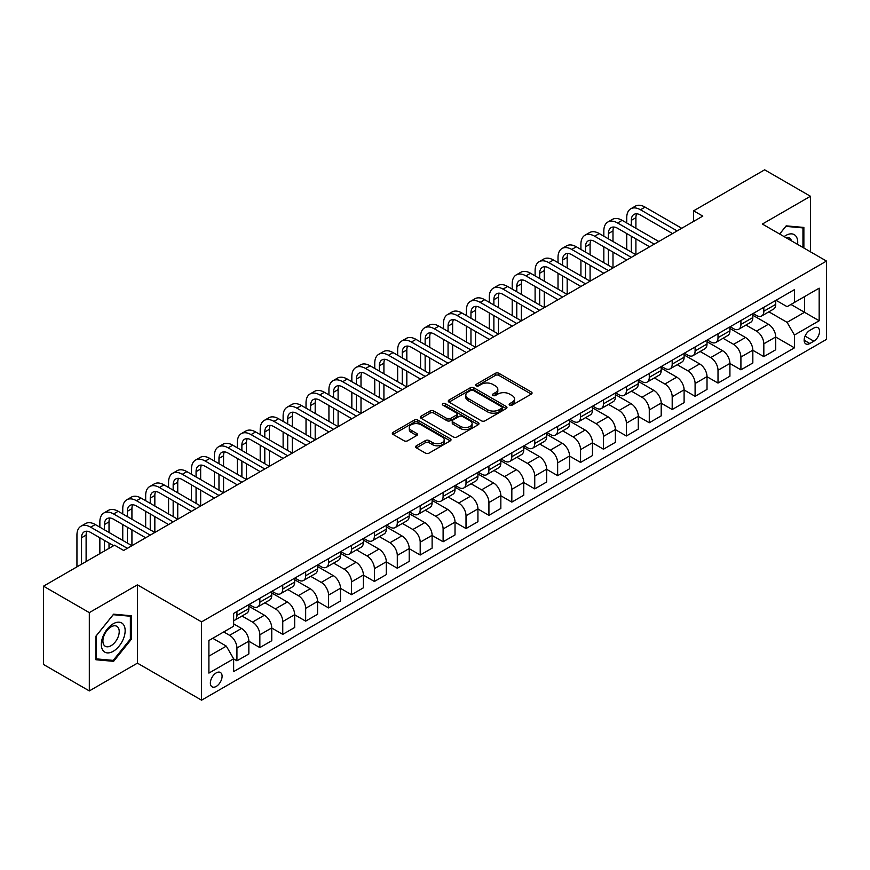 <?xml version="1.0" encoding="UTF-8"?>
<svg xmlns="http://www.w3.org/2000/svg" width="870" height="870" viewBox="0 0 870 870"><rect width="100%" height="100%" fill="white"/><g stroke="black" fill="none" stroke-linecap="round" stroke-linejoin="round"><path stroke-width="1.3" d="M509.689 405.115A1.783 1.033 0 0 0 512.202 405.115L531.32 394.077A2.545 1.468 0 0 0 532.059 393.044A2.545 1.468 0 0 0 531.32 392L498.934 373.306A2.545 1.468 0 0 0 495.345 373.306L476.227 384.344A1.783 1.033 0 0 0 475.705 385.073A1.783 1.033 0 0 0 476.227 385.791A1.783 1.033 0 0 0 478.75 385.791L481.219 384.366A8.145 4.698 0 0 1 492.735 384.366L495.432 385.921A8.145 4.698 0 0 1 497.814 389.249A8.145 4.698 0 0 1 495.432 392.577L492.953 394.001A1.783 1.033 0 0 0 492.431 394.73A1.783 1.033 0 0 0 492.953 395.458A1.783 1.033 0 0 0 495.476 395.458L497.944 394.023A8.145 4.698 0 0 1 509.461 394.023L512.158 395.589A8.145 4.698 0 0 1 514.54 398.906A8.145 4.698 0 0 1 512.158 402.234L509.689 403.658A1.783 1.033 0 0 0 509.167 404.387A1.783 1.033 0 0 0 509.689 405.115L509.689 403.658M216.228 686.43A8.298 4.785 120 0 0 221.643 679.111A8.298 4.785 120 0 0 220.371 672.466A8.298 4.785 120 0 0 216.228 672.88A8.298 4.785 120 0 0 210.812 680.188A8.298 4.785 120 0 0 212.084 686.832A8.298 4.785 120 0 0 216.228 686.43M416.371 445.799A2.545 1.468 0 0 0 415.621 446.843A2.545 1.468 0 0 0 416.371 447.876L425.452 453.118A2.545 1.468 0 0 0 429.051 453.118L450.279 440.862A2.545 1.468 0 0 0 451.019 439.828A2.545 1.468 0 0 0 450.279 438.784L417.894 420.09A2.545 1.468 0 0 0 414.305 420.09L393.077 432.346A2.545 1.468 0 0 0 392.326 433.39A2.545 1.468 0 0 0 393.077 434.424L404.05 440.764A2.545 1.468 0 0 0 407.649 440.764L416.73 435.522A2.545 1.468 0 0 0 417.469 434.478A2.545 1.468 0 0 0 416.73 433.445L411.292 430.302A6.808 3.926 0 0 1 409.291 427.518A6.808 3.926 0 0 1 413.5 423.886A6.808 3.926 0 0 1 420.917 424.745L442.232 437.044A6.808 3.926 0 0 1 444.222 439.828A6.808 3.926 0 0 1 440.024 443.461A6.808 3.926 0 0 1 432.607 442.602L429.051 440.557A2.545 1.468 0 0 0 425.452 440.557L416.371 445.799L416.371 447.876M137.427 584.847L89.316 612.621L43.5 586.173L43.5 664.473L89.316 690.921L137.427 663.147L201.568 700.176L201.568 621.876L137.427 584.847L137.427 663.147M810.459 251.821L810.459 196.272L762.359 224.047L826.5 261.076L201.568 621.876M810.459 196.272L764.643 169.824L693.629 210.823L693.629 221.404M43.5 586.173L114.514 545.175L123.681 550.46L702.797 216.108L693.629 210.823M481.404 420.819A2.545 1.468 0 0 0 484.992 420.819L506.22 408.563A2.545 1.468 0 0 0 506.971 407.53A2.545 1.468 0 0 0 506.22 406.486L473.846 387.792A2.545 1.468 0 0 0 470.246 387.792L449.018 400.048A2.545 1.468 0 0 0 448.278 401.092A2.545 1.468 0 0 0 449.018 402.125L481.404 420.819M443.526 405.496A1.783 1.033 0 0 1 445.331 405.746L478.217 424.734L457.022 436.968A2.545 1.468 0 0 1 453.422 436.968L421.047 418.274L421.047 416.197A2.545 1.468 0 0 0 420.297 417.241A2.545 1.468 0 0 0 421.047 418.274M421.047 416.197L430.128 410.955A2.545 1.468 0 0 1 433.728 410.955L446.865 418.535A2.545 1.468 0 0 0 450.453 418.535L456.489 415.055A2.545 1.468 0 0 0 457.228 414.022A2.545 1.468 0 0 0 456.489 412.978L442.808 405.083A1.783 1.033 0 0 1 442.286 404.365A1.783 1.033 0 0 1 443.395 403.408A1.783 1.033 0 0 1 445.331 403.637L478.25 422.635A2.545 1.468 0 0 1 479 423.679A2.545 1.468 0 0 1 478.25 424.712L478.25 422.635M813.852 328.055L809.818 330.382A8.037 4.644 120 0 0 804.576 337.462A8.037 4.644 120 0 0 805.805 343.9A8.037 4.644 120 0 0 809.818 343.509L813.852 341.181A8.037 4.644 120 0 0 819.105 334.091A8.037 4.644 120 0 0 817.876 327.653A8.037 4.644 120 0 0 813.852 328.055M201.568 700.176L826.5 339.376L826.5 261.076M776.007 300.28L787.1 306.686L794.43 302.445L794.43 289.645L233.638 613.415L233.638 626.215L208.898 640.505L208.898 673.097L233.638 658.807L233.638 671.607L794.43 347.837L794.43 335.037L787.1 322.346L768.873 311.819M794.43 302.445L819.17 288.166L819.17 320.758L794.43 335.037M89.316 612.621L89.316 690.921M790.95 304.456L804.511 312.286L804.511 296.626L819.17 288.166M787.1 322.346L804.511 312.286L819.17 320.758M208.898 656.165L226.309 646.116L212.748 638.286M233.638 658.916L236.934 660.819L236.934 648.019A10.364 5.981 -120 0 0 229.604 635.317L223.742 631.935M236.934 660.819L248.853 653.946L248.853 641.136A10.364 5.981 -120 0 0 241.523 628.444L233.638 623.888M248.853 641.244L259.847 647.595L259.847 634.795A10.364 5.981 -120 0 0 252.517 622.093L241.99 616.014M259.847 647.595L271.755 640.711L271.755 627.912A10.364 5.981 -120 0 0 264.426 615.221L248.853 606.227M271.755 628.02L282.75 634.371L282.75 621.561A10.364 5.981 -120 0 0 275.42 608.869L264.893 602.79M282.75 634.371L294.669 627.487L294.669 614.688A10.364 5.981 -120 0 0 287.339 601.986L271.755 592.992M294.669 614.796L305.664 621.136L305.664 608.337A10.364 5.981 -120 0 0 298.334 595.645L287.807 589.566M305.664 621.136L317.572 614.264L317.572 601.464A10.364 5.981 -120 0 0 310.242 588.762L294.669 579.768M317.572 601.572L328.566 607.912L328.566 595.113A10.364 5.981 -120 0 0 321.237 582.411L310.71 576.342M328.566 607.912L340.485 601.039L340.485 588.24A10.364 5.981 -120 0 0 333.156 575.538L317.572 566.544M340.485 588.337L351.48 594.688L351.48 581.889A10.364 5.981 -120 0 0 344.15 569.187L333.623 563.118M351.48 594.688L363.388 587.815L363.388 575.005A10.364 5.981 -120 0 0 356.058 562.314L340.485 553.32M363.388 575.113L374.383 581.464L374.383 568.665A10.364 5.981 -120 0 0 367.053 555.963L356.526 549.883M374.383 581.464L386.302 574.591L386.302 561.781A10.364 5.981 -120 0 0 378.972 549.09L363.388 540.096M386.302 561.889L397.296 568.24L397.296 555.43A10.364 5.981 -120 0 0 389.967 542.739L379.44 536.659M397.296 568.24L409.204 561.357L409.204 548.557A10.364 5.981 -120 0 0 401.875 535.866L386.302 526.872M409.204 548.665L420.199 555.016L420.199 542.206A10.364 5.981 -120 0 0 412.869 529.515L402.342 523.435M420.199 555.016L432.118 548.133L432.118 535.333A10.364 5.981 -120 0 0 424.788 522.631L409.204 513.637M432.118 535.442L443.113 541.782L443.113 528.982A10.364 5.981 -120 0 0 435.783 516.291L425.256 510.212M443.113 541.782L455.021 534.909L455.021 522.109A10.364 5.981 -120 0 0 447.691 509.407L432.118 500.413M455.021 522.207L466.015 528.558L466.015 515.758A10.364 5.981 -120 0 0 458.686 503.056L448.159 496.987M466.015 528.558L477.934 521.685L477.934 508.885A10.364 5.981 -120 0 0 470.594 496.183L455.021 487.189M477.934 508.983L488.929 515.334L488.929 502.534A10.364 5.981 -120 0 0 481.599 489.832L471.072 483.753M488.929 515.334L500.837 508.461L500.837 495.65A10.364 5.981 -120 0 0 493.507 482.959L477.934 473.965M500.837 495.759L511.832 502.11L511.832 489.31A10.364 5.981 -120 0 0 504.502 476.608L493.975 470.529M511.832 502.11L523.751 495.226L523.751 482.426A10.364 5.981 -120 0 0 516.41 469.735L500.837 460.741M523.751 482.535L534.745 488.886L534.745 476.075A10.364 5.981 -120 0 0 527.416 463.384L516.889 457.305M534.745 488.886L546.654 482.002L546.654 469.202A10.364 5.981 -120 0 0 539.324 456.511L523.751 447.517M546.654 469.311L557.648 475.662L557.648 462.851A10.364 5.981 -120 0 0 550.318 450.16L539.791 444.081M557.648 475.662L569.567 468.778L569.567 455.978A10.364 5.981 -120 0 0 562.227 443.276L546.654 434.282M569.567 456.087L580.562 462.427L580.562 449.627A10.364 5.981 -120 0 0 573.232 436.936L562.705 430.857M580.562 462.427L592.47 455.554L592.47 442.754A10.364 5.981 -120 0 0 585.14 430.052L569.567 421.058M592.47 442.852L603.465 449.203L603.465 436.403A10.364 5.981 -120 0 0 596.135 423.701L585.608 417.633M603.465 449.203L615.384 442.33L615.384 429.53A10.364 5.981 -120 0 0 608.043 416.828L592.47 407.834M615.384 429.628L626.378 435.979L626.378 423.179A10.364 5.981 -120 0 0 619.048 410.477L608.521 404.398M626.378 435.979L638.286 429.106L638.286 416.295A10.364 5.981 -120 0 0 630.957 403.604L615.384 394.61M638.286 416.404L649.281 422.755L649.281 409.955A10.364 5.981 -120 0 0 641.951 397.253L631.424 391.174M649.281 422.755L661.2 415.871L661.2 403.071A10.364 5.981 -120 0 0 653.859 390.38L638.286 381.386M661.2 403.18L672.195 409.531L672.195 396.72A10.364 5.981 -120 0 0 664.865 384.029L654.338 377.95M672.195 409.531L684.103 402.647L684.103 389.847A10.364 5.981 -120 0 0 676.773 377.145L661.2 368.151M684.103 389.956L695.097 396.307L695.097 383.496A10.364 5.981 -120 0 0 687.768 370.805L677.241 364.726M695.097 396.307L707.016 389.423L707.016 376.623A10.364 5.981 -120 0 0 699.676 363.921L684.103 354.927M707.016 376.732L718.011 383.072L718.011 370.272A10.364 5.981 -120 0 0 710.681 357.581L700.154 351.502M718.011 383.072L729.919 376.199L729.919 363.399A10.364 5.981 -120 0 0 722.589 350.697L707.016 341.703M729.919 363.497L740.914 369.848L740.914 357.048A10.364 5.981 -120 0 0 733.584 344.346L723.057 338.278M740.914 369.848L752.833 362.975L752.833 350.164A10.364 5.981 -120 0 0 745.492 337.473L729.919 328.479M752.833 350.273L763.827 356.624L763.827 343.824A10.364 5.981 -120 0 0 756.498 331.122L745.971 325.043M763.827 356.624L775.736 349.751L775.736 336.94A10.364 5.981 -120 0 0 768.406 324.249L752.833 315.255M753.105 313.504L756.498 315.462A10.364 5.981 -120 0 0 761.674 315.973A10.364 5.981 -120 0 0 763.827 311.232L763.827 307.317M730.191 326.728L733.584 328.686A10.364 5.981 -120 0 0 738.771 329.208A10.364 5.981 -120 0 0 740.914 324.456L740.914 320.541M707.288 339.963L710.681 341.921A10.364 5.981 -120 0 0 715.858 342.432A10.364 5.981 -120 0 0 718.011 337.68L718.011 333.765M684.375 353.187L687.768 355.145A10.364 5.981 -120 0 0 692.955 355.656A10.364 5.981 -120 0 0 695.097 350.914L695.097 346.999M661.472 366.411L664.865 368.369A10.364 5.981 -120 0 0 670.041 368.88A10.364 5.981 -120 0 0 672.195 364.138L672.195 360.224M638.558 379.635L641.951 381.593A10.364 5.981 -120 0 0 647.139 382.104A10.364 5.981 -120 0 0 649.281 377.362L649.281 373.447M615.655 392.859L619.048 394.817A10.364 5.981 -120 0 0 624.225 395.328A10.364 5.981 -120 0 0 626.378 390.587L626.378 386.671M592.742 406.083L596.135 408.041A10.364 5.981 -120 0 0 601.322 408.563A10.364 5.981 -120 0 0 603.465 403.81L603.465 399.895M569.839 419.318L573.232 421.276A10.364 5.981 -120 0 0 578.409 421.787A10.364 5.981 -120 0 0 580.562 417.034L580.562 413.119M546.925 432.542L550.318 434.5A10.364 5.981 -120 0 0 555.506 435.011A10.364 5.981 -120 0 0 557.648 430.269L557.648 426.354M524.023 445.766L527.416 447.724A10.364 5.981 -120 0 0 532.592 448.235A10.364 5.981 -120 0 0 534.745 443.493L534.745 439.578M501.109 458.99L504.502 460.948A10.364 5.981 -120 0 0 509.689 461.459A10.364 5.981 -120 0 0 511.832 456.717L511.832 452.802M478.206 472.214L481.599 474.172A10.364 5.981 -120 0 0 486.776 474.694A10.364 5.981 -120 0 0 488.929 469.941L488.929 466.026M455.293 485.438L458.686 487.396A10.364 5.981 -120 0 0 463.873 487.918A10.364 5.981 -120 0 0 466.015 483.165L466.015 479.25M432.39 498.673L435.783 500.631A10.364 5.981 -120 0 0 440.959 501.142A10.364 5.981 -120 0 0 443.113 496.389L443.113 492.474M409.476 511.897L412.869 513.855A10.364 5.981 -120 0 0 418.057 514.366A10.364 5.981 -120 0 0 420.199 509.624L420.199 505.709M386.574 525.121L389.967 527.079A10.364 5.981 -120 0 0 395.143 527.59A10.364 5.981 -120 0 0 397.296 522.848L397.296 518.933M363.66 538.345L367.053 540.303A10.364 5.981 -120 0 0 372.24 540.814A10.364 5.981 -120 0 0 374.383 536.072L374.383 532.157M340.757 551.569L344.15 553.527A10.364 5.981 -120 0 0 349.327 554.049A10.364 5.981 -120 0 0 351.48 549.296L351.48 545.381M317.844 564.804L321.237 566.761A10.364 5.981 -120 0 0 326.424 567.273A10.364 5.981 -120 0 0 328.566 562.52L328.566 558.605M294.941 578.028L298.334 579.986A10.364 5.981 -120 0 0 303.51 580.497A10.364 5.981 -120 0 0 305.664 575.744L305.664 571.829M272.027 591.252L275.42 593.209A10.364 5.981 -120 0 0 280.608 593.721A10.364 5.981 -120 0 0 282.75 588.979L282.75 585.064M249.124 604.476L252.517 606.433A10.364 5.981 -120 0 0 257.694 606.945A10.364 5.981 -120 0 0 259.847 602.203L259.847 598.288M775.736 337.049L794.43 347.837M761.674 315.973L773.593 309.1A10.364 5.981 -120 0 0 775.736 304.359L775.736 300.444M738.771 329.208L750.679 322.324A10.364 5.981 -120 0 0 752.833 317.583L752.833 313.668M715.858 342.432L727.777 335.548A10.364 5.981 -120 0 0 729.919 330.807L729.919 326.892M692.955 355.656L704.863 348.783A10.364 5.981 -120 0 0 707.016 344.031L707.016 340.116M670.041 368.88L681.96 362.007A10.364 5.981 -120 0 0 684.103 357.255L684.103 353.34M647.139 382.104L659.047 375.231A10.364 5.981 -120 0 0 661.2 370.479L661.2 366.564M624.225 395.328L636.144 388.455A10.364 5.981 -120 0 0 638.286 383.713L638.286 379.798M601.322 408.563L613.23 401.679A10.364 5.981 -120 0 0 615.384 396.937L615.384 393.022M578.409 421.787L590.328 414.903A10.364 5.981 -120 0 0 592.47 410.161L592.47 406.246M555.506 435.011L567.414 428.138A10.364 5.981 -120 0 0 569.567 423.385L569.567 419.471M532.592 448.235L544.511 441.362A10.364 5.981 -120 0 0 546.654 436.609L546.654 432.694M509.689 461.459L521.598 454.586A10.364 5.981 -120 0 0 523.751 449.844L523.751 445.929M486.776 474.694L498.695 467.81A10.364 5.981 -120 0 0 500.837 463.068L500.837 459.153M463.873 487.918L475.781 481.034A10.364 5.981 -120 0 0 477.934 476.292L477.934 472.377M440.959 501.142L452.878 494.258A10.364 5.981 -120 0 0 455.021 489.516L455.021 485.601M418.057 514.366L429.965 507.493A10.364 5.981 -120 0 0 432.118 502.74L432.118 498.825M395.143 527.59L407.062 520.717A10.364 5.981 -120 0 0 409.204 515.964L409.204 512.049M372.24 540.814L384.148 533.941A10.364 5.981 -120 0 0 386.302 529.199L386.302 525.284M349.327 554.049L361.246 547.165A10.364 5.981 -120 0 0 363.388 542.423L363.388 538.508M326.424 567.273L338.332 560.389A10.364 5.981 -120 0 0 340.485 555.647L340.485 551.732M303.51 580.497L315.429 573.613A10.364 5.981 -120 0 0 317.572 568.871L317.572 564.956M280.608 593.721L292.516 586.848A10.364 5.981 -120 0 0 294.669 582.095L294.669 578.18M257.694 606.945L269.613 600.072A10.364 5.981 -120 0 0 271.755 595.319L271.755 591.404M233.638 620.593A10.364 5.981 -120 0 0 234.791 620.169L246.699 613.296A10.364 5.981 -120 0 0 248.853 608.554L248.853 604.639M234.791 620.169A10.364 5.981 -120 0 0 236.934 615.427L236.934 611.512M226.309 646.116L233.638 658.807M803.869 248.015L803.869 227.44L786.186 225.863L779.629 234.019M95.917 659.754L113.6 661.33L131.283 639.33L131.283 615.753L113.6 614.176L95.917 636.177L95.917 659.754M130.369 638.808L131.283 639.33M111.73 660.254L113.6 661.33M510.396 405.366L512.158 404.343A8.145 4.698 0 0 0 514.54 401.026L514.54 398.906M497.814 389.249L497.814 391.369A8.145 4.698 0 0 1 495.432 394.686L493.671 395.709M531.287 394.099L498.934 375.427A2.545 1.468 0 0 0 495.345 375.427L476.934 386.052M506.188 408.585L473.846 389.912A2.545 1.468 0 0 0 470.246 389.912L449.05 402.147M501.729 408.258A1.783 1.033 0 0 0 502.251 407.53A1.783 1.033 0 0 0 501.729 406.801L473.302 390.391A1.783 1.033 0 0 0 470.79 390.391L468.18 391.902A8.145 4.698 0 0 0 465.798 395.219A8.145 4.698 0 0 0 468.18 398.547L487.602 409.759A8.145 4.698 0 0 0 499.119 409.759L501.729 408.258L501.729 410.368A1.783 1.033 0 0 0 502.251 409.639L502.251 407.53M465.798 395.219L465.798 397.34A8.145 4.698 0 0 0 468.18 400.657L468.18 398.547M501.729 410.368L499.119 411.88A8.145 4.698 0 0 1 487.602 411.88L468.18 400.657M421.08 418.296L430.128 413.076L430.128 410.955M457.228 414.022L457.228 416.132A2.545 1.468 0 0 1 456.489 417.176L450.453 420.656A2.545 1.468 0 0 1 446.865 420.656L433.728 413.076A2.545 1.468 0 0 0 430.128 413.076M460.491 426.409A6.808 3.926 0 0 0 467.908 427.257A6.808 3.926 0 0 0 472.105 423.625A6.808 3.926 0 0 0 470.115 420.852L462.601 416.512A2.545 1.468 0 0 0 459.001 416.512L452.976 419.992A2.545 1.468 0 0 0 452.237 421.026A2.545 1.468 0 0 0 452.976 422.07L460.491 426.409L460.491 428.518A6.808 3.926 0 0 0 467.908 429.367A6.808 3.926 0 0 0 472.105 425.745L472.105 423.625M452.237 421.026L452.237 423.146A2.545 1.468 0 0 0 452.976 424.179L452.976 422.07M460.491 428.518L452.976 424.179M444.222 439.828L444.222 441.938A6.808 3.926 0 0 1 440.024 445.57A6.808 3.926 0 0 1 432.607 444.722L429.051 442.667A2.545 1.468 0 0 0 425.452 442.667L416.404 447.898M409.291 427.518L409.291 429.639A6.808 3.926 0 0 0 411.292 432.412L411.292 430.302M416.697 435.533L411.292 432.412M450.247 440.883L417.894 422.211A2.545 1.468 0 0 0 414.305 422.211L393.109 434.445M626.737 222.992L626.737 217.696A19.434 11.223 60 0 1 630.772 208.8L635.35 206.157A19.434 11.223 60 0 1 645.072 207.114L681.721 228.277M630.772 208.8A19.434 11.223 60 0 1 640.483 209.768L677.143 230.92M672.553 233.573L640.483 215.053A12.963 7.482 -120 0 0 634.002 214.411A12.963 7.482 -120 0 0 631.326 220.338L631.326 225.634M636.72 213.813A12.963 7.482 -120 0 0 635.905 217.696L635.905 228.277M631.326 236.216L631.326 252.082M635.905 238.858L635.905 254.725L599.256 233.573L594.667 236.216L631.326 257.379M626.737 249.44L626.737 233.573M603.834 236.216L603.834 230.92A19.434 11.223 60 0 1 607.858 222.024L612.436 219.381A19.434 11.223 60 0 1 622.159 220.338L658.807 241.501M607.858 222.024A19.434 11.223 60 0 1 617.58 222.992L654.229 244.155M649.651 246.797L617.58 228.277A12.963 7.482 -120 0 0 611.099 227.635A12.963 7.482 -120 0 0 608.413 233.573L608.413 238.858M613.807 227.037A12.963 7.482 -120 0 0 612.991 230.92L612.991 241.501M608.413 249.44L608.413 265.306M612.991 252.082L612.991 267.96L576.342 246.797L571.764 249.44L608.413 270.603M603.834 262.664L603.834 246.797M626.737 260.021L594.667 241.501A12.963 7.482 -120 0 0 588.185 240.859A12.963 7.482 -120 0 0 585.51 246.797L585.51 252.082M590.904 240.261A12.963 7.482 -120 0 0 590.088 244.155L590.088 254.736M585.51 262.664L585.51 278.541M590.088 265.306L590.088 281.184L553.44 260.021L548.85 262.664L585.51 283.827M580.921 275.888L580.921 260.021M580.921 249.44L580.921 244.155A19.434 11.223 60 0 1 584.955 235.248A19.434 11.223 60 0 1 594.667 236.216M584.955 235.248L589.534 232.605A19.434 11.223 60 0 1 599.256 233.573M603.834 273.245L571.764 254.736A12.963 7.482 -120 0 0 565.282 254.094A12.963 7.482 -120 0 0 562.596 260.021L562.596 265.306M567.99 253.496A12.963 7.482 -120 0 0 567.175 257.379L567.175 267.96M562.596 275.888L562.596 291.765M567.175 278.541L567.175 294.408L530.526 273.245L525.948 275.888L562.596 297.051M558.018 289.123L558.018 273.245M558.018 262.664L558.018 257.379A19.434 11.223 60 0 1 562.042 248.483A19.434 11.223 60 0 1 571.764 249.44M562.042 248.483L566.62 245.829A19.434 11.223 60 0 1 576.342 246.797M580.921 286.469L548.85 267.96A12.963 7.482 -120 0 0 542.369 267.318A12.963 7.482 -120 0 0 539.694 273.245L539.694 278.541M545.088 266.72A12.963 7.482 -120 0 0 544.272 270.603L544.272 281.184M539.694 289.123L539.694 304.989M544.272 291.765L544.272 307.632L507.623 286.469L503.034 289.123L539.694 310.275M535.104 302.347L535.104 286.469M535.104 275.888L535.104 270.603A19.434 11.223 60 0 1 539.139 261.707A19.434 11.223 60 0 1 548.85 262.664M539.139 261.707L543.717 259.053A19.434 11.223 60 0 1 553.44 260.021M797.605 244.394A16.845 9.722 120 0 0 796.126 236.401A16.845 9.722 120 0 0 784.109 236.607M791.493 240.87A11.538 6.655 120 0 0 790.71 239.196A11.538 6.655 120 0 0 789.416 237.988A11.538 6.655 120 0 0 785.882 237.63M785.784 226.363L802.956 227.907L802.956 247.482M801.814 227.255L802.956 227.907M779.661 234.041L785.817 226.385M113.23 623.79A16.845 9.722 120 0 0 101.322 644.42A16.845 9.722 120 0 0 113.23 651.293A16.845 9.722 120 0 0 125.149 630.663A16.845 9.722 120 0 0 113.23 623.79M111.066 626.868A11.538 6.655 120 0 0 103.53 637.036A11.538 6.655 120 0 0 105.292 646.279A11.538 6.655 120 0 0 111.066 645.703A11.538 6.655 120 0 0 118.603 635.546A11.538 6.655 120 0 0 116.83 626.302A11.538 6.655 120 0 0 111.066 626.868M130.369 639.069L113.23 660.384L96.102 658.862L96.102 636.014L113.23 614.698L130.369 616.221L130.369 639.069M129.228 615.568L130.369 616.221M558.018 299.704L525.948 281.184A12.963 7.482 -120 0 0 519.466 280.542A12.963 7.482 -120 0 0 516.78 286.469L516.78 291.765M522.174 279.944A12.963 7.482 -120 0 0 521.358 283.827L521.358 294.408M516.78 302.347L516.78 318.213M521.358 304.989L521.358 320.856L484.71 299.704L480.131 302.347L516.78 323.51M512.202 315.571L512.202 299.704M512.202 289.123L512.202 283.827A19.434 11.223 60 0 1 516.225 274.931A19.434 11.223 60 0 1 525.948 275.888M516.225 274.931L520.804 272.288A19.434 11.223 60 0 1 530.526 273.245M535.104 312.928L503.034 294.408A12.963 7.482 -120 0 0 496.553 293.766A12.963 7.482 -120 0 0 493.877 299.704L493.877 304.989M499.271 293.168A12.963 7.482 -120 0 0 498.456 297.051L498.456 307.632M493.877 315.571L493.877 331.437M498.456 318.213L498.456 334.091L461.807 312.928L457.218 315.571L493.877 336.733M489.288 328.795L489.288 312.928M489.288 302.347L489.288 297.051A19.434 11.223 60 0 1 493.323 288.155A19.434 11.223 60 0 1 503.034 289.123M493.323 288.155L497.901 285.512A19.434 11.223 60 0 1 507.623 286.469M512.202 326.152L480.131 307.632A12.963 7.482 -120 0 0 473.65 306.99A12.963 7.482 -120 0 0 470.964 312.928L470.964 318.213M476.358 306.392A12.963 7.482 -120 0 0 475.542 310.275L475.542 320.856M470.964 328.795L470.964 344.661M475.542 331.437L475.542 347.315L438.893 326.152L434.315 328.795L470.964 349.957M466.385 342.019L466.385 326.152M466.385 315.571L466.385 310.275A19.434 11.223 60 0 1 470.409 301.379A19.434 11.223 60 0 1 480.131 302.347M470.409 301.379L474.987 298.736A19.434 11.223 60 0 1 484.71 299.704M489.288 339.376L457.218 320.856A12.963 7.482 -120 0 0 450.736 320.214A12.963 7.482 -120 0 0 448.061 326.152L448.061 331.437M453.455 319.616A12.963 7.482 -120 0 0 452.639 323.51L452.639 334.091M448.061 342.019L448.061 357.896M452.639 344.672L452.639 360.539L415.99 339.376L411.401 342.019L448.061 363.181M443.472 355.243L443.472 339.376M443.472 328.795L443.472 323.51A19.434 11.223 60 0 1 447.506 314.603A19.434 11.223 60 0 1 457.218 315.571M447.506 314.603L452.085 311.96A19.434 11.223 60 0 1 461.807 312.928M466.385 352.6L434.315 334.091A12.963 7.482 -120 0 0 427.833 333.449A12.963 7.482 -120 0 0 425.147 339.376L425.147 344.661M430.541 332.851A12.963 7.482 -120 0 0 429.736 336.733L429.736 347.315M425.147 355.243L425.147 371.12M429.736 357.896L429.736 373.763L393.077 352.6L388.498 355.243L425.147 376.405M420.569 368.478L420.569 352.6M420.569 342.019L420.569 336.733A19.434 11.223 60 0 1 424.593 327.838A19.434 11.223 60 0 1 434.315 328.795M424.593 327.838L429.171 325.184A19.434 11.223 60 0 1 438.893 326.152M443.472 365.824L411.401 347.315A12.963 7.482 -120 0 0 404.931 346.673A12.963 7.482 -120 0 0 402.244 352.6L402.244 357.896M407.638 346.075A12.963 7.482 -120 0 0 406.823 349.957L406.823 360.539M402.244 368.478L402.244 384.344M406.823 371.12L406.823 386.987L370.174 365.824L365.585 368.478L402.244 389.629M397.655 381.702L397.655 365.824M397.655 355.243L397.655 349.957A19.434 11.223 60 0 1 401.69 341.062A19.434 11.223 60 0 1 411.401 342.019M401.69 341.062L406.268 338.408A19.434 11.223 60 0 1 415.99 339.376M420.569 379.059L388.498 360.539A12.963 7.482 -120 0 0 382.017 359.897A12.963 7.482 -120 0 0 379.331 365.824L379.331 371.12M384.725 359.299A12.963 7.482 -120 0 0 383.92 363.181L383.92 373.763M379.331 381.702L379.331 397.568M383.92 384.344L383.92 400.211L347.26 379.059L342.682 381.702L379.331 402.864M374.752 394.926L374.752 379.059M374.752 368.478L374.752 363.181A19.434 11.223 60 0 1 378.776 354.286A19.434 11.223 60 0 1 388.498 355.243M378.776 354.286L383.355 351.643A19.434 11.223 60 0 1 393.077 352.6M397.655 392.283L365.585 373.763A12.963 7.482 -120 0 0 359.114 373.121A12.963 7.482 -120 0 0 356.428 379.059L356.428 384.344M361.822 372.523A12.963 7.482 -120 0 0 361.006 376.405L361.006 386.987M356.428 394.926L356.428 410.792M361.006 397.568L361.006 413.446L324.358 392.283L319.769 394.926L356.428 416.088M351.839 408.15L351.839 392.283M351.839 381.702L351.839 376.405A19.434 11.223 60 0 1 355.873 367.51A19.434 11.223 60 0 1 365.585 368.478M355.873 367.51L360.452 364.867A19.434 11.223 60 0 1 370.174 365.824M374.752 405.507L342.682 386.987A12.963 7.482 -120 0 0 336.201 386.345A12.963 7.482 -120 0 0 333.514 392.283L333.514 397.568M338.908 385.747A12.963 7.482 -120 0 0 338.104 389.64L338.104 400.211M333.514 408.15L333.514 424.027M338.104 410.792L338.104 426.67L301.444 405.507L296.866 408.15L333.514 429.312M328.936 421.374L328.936 405.507M328.936 394.926L328.936 389.64A19.434 11.223 60 0 1 332.96 380.734A19.434 11.223 60 0 1 342.682 381.702M332.96 380.734L337.538 378.091A19.434 11.223 60 0 1 347.26 379.059M351.839 418.731L319.769 400.211A12.963 7.482 -120 0 0 313.298 399.569A12.963 7.482 -120 0 0 310.612 405.507L310.612 410.792M316.006 398.971A12.963 7.482 -120 0 0 315.19 402.864L315.19 413.446M310.612 421.374L310.612 437.251M315.19 424.027L315.19 439.894L278.541 418.731L273.952 421.374L310.612 442.536M306.022 434.598L306.022 418.731M306.022 408.15L306.022 402.864A19.434 11.223 60 0 1 310.057 393.958A19.434 11.223 60 0 1 319.769 394.926M310.057 393.958L314.635 391.315A19.434 11.223 60 0 1 324.358 392.283M328.936 431.955L296.866 413.446A12.963 7.482 -120 0 0 290.384 412.804A12.963 7.482 -120 0 0 287.698 418.731L287.698 424.027M293.092 412.206A12.963 7.482 -120 0 0 292.287 416.088L292.287 426.67M287.698 434.598L287.698 450.475M292.287 437.251L292.287 453.118L255.628 431.955L251.049 434.598L287.698 455.76M283.12 447.832L283.12 431.955M283.12 421.374L283.12 416.088A19.434 11.223 60 0 1 287.144 407.193A19.434 11.223 60 0 1 296.866 408.15M287.144 407.193L291.722 404.539A19.434 11.223 60 0 1 301.444 405.507M306.022 445.179L273.952 426.67A12.963 7.482 -120 0 0 267.481 426.028A12.963 7.482 -120 0 0 264.795 431.955L264.795 437.251M270.189 425.43A12.963 7.482 -120 0 0 269.374 429.312L269.374 439.894M264.795 447.832L264.795 463.699M269.374 450.475L269.374 466.342L232.725 445.179L228.136 447.832L264.795 468.995M260.206 461.056L260.206 445.179M260.206 434.598L260.206 429.312A19.434 11.223 60 0 1 264.241 420.417A19.434 11.223 60 0 1 273.952 421.374M264.241 420.417L268.819 417.774A19.434 11.223 60 0 1 278.541 418.731M283.12 458.414L251.049 439.894A12.963 7.482 -120 0 0 244.568 439.252A12.963 7.482 -120 0 0 241.882 445.179L241.882 450.475M247.276 438.654A12.963 7.482 -120 0 0 246.471 442.536L246.471 453.118M241.882 461.056L241.882 476.923M246.471 463.699L246.471 479.566L209.811 458.414L205.233 461.056L241.882 482.219M237.303 474.28L237.303 458.414M237.303 447.832L237.303 442.536A19.434 11.223 60 0 1 241.327 433.641A19.434 11.223 60 0 1 251.049 434.598M241.327 433.641L245.905 430.998A19.434 11.223 60 0 1 255.628 431.955M260.206 471.638L228.136 453.118A12.963 7.482 -120 0 0 221.665 452.476A12.963 7.482 -120 0 0 218.979 458.414L218.979 463.699M224.373 451.878A12.963 7.482 -120 0 0 223.557 455.76L223.557 466.342M218.979 474.28L218.979 490.147M223.557 476.923L223.557 492.801L186.909 471.638L182.319 474.28L218.979 495.443M214.39 487.504L214.39 471.638M214.39 461.056L214.39 455.76A19.434 11.223 60 0 1 218.424 446.865A19.434 11.223 60 0 1 228.136 447.832M218.424 446.865L223.003 444.222A19.434 11.223 60 0 1 232.725 445.179M237.303 484.862L205.233 466.342A12.963 7.482 -120 0 0 198.751 465.7A12.963 7.482 -120 0 0 196.065 471.638L196.065 476.923M201.459 465.102A12.963 7.482 -120 0 0 200.655 468.995L200.655 479.566M196.065 487.504L196.065 503.382M200.655 490.147L200.655 506.025L163.995 484.862L159.417 487.504L196.065 508.667M191.487 500.728L191.487 484.862M191.487 474.28L191.487 468.995A19.434 11.223 60 0 1 195.511 460.089A19.434 11.223 60 0 1 205.233 461.056M195.511 460.089L200.089 457.446A19.434 11.223 60 0 1 209.811 458.414M214.39 498.086L182.319 479.566A12.963 7.482 -120 0 0 175.849 478.924A12.963 7.482 -120 0 0 173.163 484.862L173.163 490.147M178.557 478.326A12.963 7.482 -120 0 0 177.741 482.219L177.741 492.801M173.163 500.728L173.163 516.606M177.741 503.382L177.741 519.249L141.092 498.086L136.503 500.728L173.163 521.891M168.573 513.963L168.573 498.086M168.573 487.504L168.573 482.219A19.434 11.223 60 0 1 172.608 473.313A19.434 11.223 60 0 1 182.319 474.28M172.608 473.313L177.186 470.67A19.434 11.223 60 0 1 186.909 471.638M191.487 511.31L159.417 492.801A12.963 7.482 -120 0 0 152.935 492.159A12.963 7.482 -120 0 0 150.249 498.086L150.249 503.382M155.643 491.561A12.963 7.482 -120 0 0 154.838 495.443L154.838 506.025M150.249 513.963L150.249 529.83M154.838 516.606L154.838 532.473L118.179 511.31L113.6 513.963L150.249 535.115M145.671 527.187L145.671 511.31M145.671 500.728L145.671 495.443A19.434 11.223 60 0 1 149.694 486.547A19.434 11.223 60 0 1 159.417 487.504M149.694 486.547L154.273 483.894A19.434 11.223 60 0 1 163.995 484.862M168.573 524.534L136.503 506.025A12.963 7.482 -120 0 0 130.032 505.383A12.963 7.482 -120 0 0 127.346 511.31L127.346 516.606M132.74 504.785A12.963 7.482 -120 0 0 131.925 508.667L131.925 519.249M127.346 527.187L127.346 543.054M131.925 529.83L131.925 545.697L95.276 524.534L90.687 527.187L127.346 548.35M122.757 540.411L122.757 524.534M122.757 513.963L122.757 508.667A19.434 11.223 60 0 1 126.792 499.771A19.434 11.223 60 0 1 136.503 500.728M126.792 499.771L131.37 497.129A19.434 11.223 60 0 1 141.092 498.086M145.671 537.769L113.6 519.249A12.963 7.482 -120 0 0 107.119 518.607A12.963 7.482 -120 0 0 104.433 524.534L104.433 529.83M109.827 518.009A12.963 7.482 -120 0 0 109.022 521.891L109.022 532.473M104.433 540.411L104.433 550.993M109.022 543.054L109.022 548.35M99.854 553.635L99.854 537.769M99.854 527.187L99.854 521.891A19.434 11.223 60 0 1 103.878 512.995A19.434 11.223 60 0 1 113.6 513.963M103.878 512.995L108.456 510.353A19.434 11.223 60 0 1 118.179 511.31M113.6 545.697L90.687 532.473A12.963 7.482 -120 0 0 84.216 531.831A12.963 7.482 -120 0 0 81.53 537.769L81.53 564.217M86.924 531.233A12.963 7.482 -120 0 0 86.108 535.115L86.108 561.574M76.941 566.859L76.941 535.115A19.434 11.223 60 0 1 80.975 526.219A19.434 11.223 60 0 1 90.687 527.187M80.975 526.219L85.554 523.577A19.434 11.223 60 0 1 95.276 524.534M229.604 635.317L241.523 628.444M252.517 622.093L264.426 615.221M275.42 608.869L287.339 601.986M298.334 595.645L310.242 588.762M321.237 582.411L333.156 575.538M344.15 569.187L356.058 562.314M367.053 555.963L378.972 549.09M389.967 542.739L401.875 535.866M412.869 529.515L424.788 522.631M435.783 516.291L447.691 509.407M458.686 503.056L470.594 496.183M481.599 489.832L493.507 482.959M504.502 476.608L516.41 469.735M527.416 463.384L539.324 456.511M550.318 450.16L562.227 443.276M573.232 436.936L585.14 430.052M596.135 423.701L608.043 416.828M619.048 410.477L630.957 403.604M641.951 397.253L653.859 390.38M664.865 384.029L676.773 377.145M687.768 370.805L699.676 363.921M710.681 357.581L722.589 350.697M733.584 344.346L745.492 337.473M756.498 331.122L768.406 324.249M763.827 311.232L775.736 304.359M763.827 343.824L775.736 336.94M740.914 357.048L752.833 350.164M740.914 324.456L752.833 317.583M718.011 370.272L729.919 363.399M718.011 337.68L729.919 330.807M695.097 383.496L707.016 376.623M695.097 350.914L707.016 344.031M672.195 396.72L684.103 389.847M672.195 364.138L684.103 357.255M649.281 409.955L661.2 403.071M649.281 377.362L661.2 370.479M626.378 423.179L638.286 416.295M626.378 390.587L638.286 383.713M603.465 436.403L615.384 429.53M603.465 403.81L615.384 396.937M580.562 449.627L592.47 442.754M580.562 417.034L592.47 410.161M557.648 462.851L569.567 455.978M557.648 430.269L569.567 423.385M534.745 476.075L546.654 469.202M534.745 443.493L546.654 436.609M511.832 489.31L523.751 482.426M511.832 456.717L523.751 449.844M488.929 502.534L500.837 495.65M488.929 469.941L500.837 463.068M466.015 515.758L477.934 508.885M466.015 483.165L477.934 476.292M443.113 528.982L455.021 522.109M443.113 496.389L455.021 489.516M420.199 542.206L432.118 535.333M420.199 509.624L432.118 502.74M397.296 555.43L409.204 548.557M397.296 522.848L409.204 515.964M374.383 568.665L386.302 561.781M374.383 536.072L386.302 529.199M351.48 581.889L363.388 575.005M351.48 549.296L363.388 542.423M328.566 595.113L340.485 588.24M328.566 562.52L340.485 555.647M305.664 608.337L317.572 601.464M305.664 575.744L317.572 568.871M282.75 621.561L294.669 614.688M282.75 588.979L294.669 582.095M259.847 634.795L271.755 627.912M259.847 602.203L271.755 595.319M236.934 648.019L248.853 641.136M236.934 615.427L248.853 608.554M805.065 336.103L813.852 341.181M804.141 340.224L809.818 343.509M512.158 404.343L512.158 402.234M492.953 395.458L492.953 394.001M495.432 394.686L495.432 392.577M476.227 385.791L476.227 384.344M495.345 375.427L495.345 373.306M498.934 375.427L498.934 373.306M531.32 394.077L531.32 392M449.018 402.125L449.018 400.048M470.246 389.912L470.246 387.792M473.846 389.912L473.846 387.792M506.22 408.563L506.22 406.486M487.602 411.88L487.602 409.759M499.119 411.88L499.119 409.759M433.728 413.076L433.728 410.955M446.865 420.656L446.865 418.535M450.453 420.656L450.453 418.535M456.489 417.176L456.489 415.055M445.331 405.746L445.331 403.637M425.452 442.667L425.452 440.557M429.051 442.667L429.051 440.557M432.607 444.722L432.607 442.602M416.73 435.522L416.73 433.445M393.077 434.424L393.077 432.346M414.305 422.211L414.305 420.09M417.894 422.211L417.894 420.09M450.279 440.862L450.279 438.784M645.072 207.114L640.483 209.768M635.905 217.696L631.326 220.338M622.159 220.338L617.58 222.992M612.991 230.92L608.413 233.573M590.088 244.155L585.51 246.797M567.175 257.379L562.596 260.021M544.272 270.603L539.694 273.245M521.358 283.827L516.78 286.469M498.456 297.051L493.877 299.704M475.542 310.275L470.964 312.928M452.639 323.51L448.061 326.152M429.736 336.733L425.147 339.376M406.823 349.957L402.244 352.6M383.92 363.181L379.331 365.824M361.006 376.405L356.428 379.059M338.104 389.64L333.514 392.283M315.19 402.864L310.612 405.507M292.287 416.088L287.698 418.731M269.374 429.312L264.795 431.955M246.471 442.536L241.882 445.179M223.557 455.76L218.979 458.414M200.655 468.995L196.065 471.638M177.741 482.219L173.163 484.862M154.838 495.443L150.249 498.086M131.925 508.667L127.346 511.31M109.022 521.891L104.433 524.534M86.108 535.115L81.53 537.769"/></g></svg>
